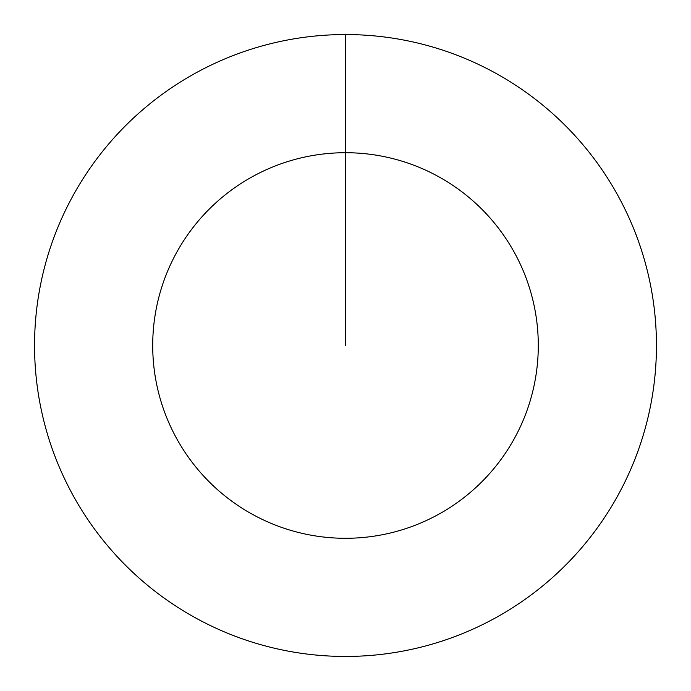 <?xml version="1.0" encoding="UTF-8"?>
<svg xmlns="http://www.w3.org/2000/svg" width="691" height="691" viewBox="0 0 691 691"><rect width="100%" height="100%" fill="white"/><g stroke="black" fill="none" stroke-linecap="round" stroke-linejoin="round"><path stroke-width="0.52" stroke-dasharray="3.46 2.59" d="M345.5 34.55A310.95 310.95 0 0 1 656.45 345.5A310.95 310.95 0 0 1 345.5 656.45A310.95 310.95 0 0 1 34.55 345.5A310.95 310.95 0 0 1 345.5 34.55A310.95 310.95 0 0 1 656.45 345.5A310.95 310.95 0 0 1 345.5 656.45A310.95 310.95 0 0 1 34.55 345.5A310.95 310.95 0 0 1 345.5 34.55A310.95 310.95 0 0 1 656.45 345.5A310.95 310.95 0 0 1 345.5 656.45A310.95 310.95 0 0 1 34.55 345.5A310.95 310.95 0 0 1 345.5 34.55L345.5 345.5L345.5 34.55"/><path stroke-width="1.04" d="M345.5 34.55A310.95 310.95 0 0 1 656.45 345.5A310.95 310.95 0 0 1 345.5 656.45A310.95 310.95 0 0 1 34.55 345.5A310.95 310.95 0 0 1 345.5 34.55L345.5 152.711A192.789 192.789 0 0 1 538.289 345.5A192.789 192.789 0 0 1 345.5 538.289A192.789 192.789 0 0 1 152.711 345.5A192.789 192.789 0 0 1 345.5 152.711L345.5 345.5"/></g></svg>
